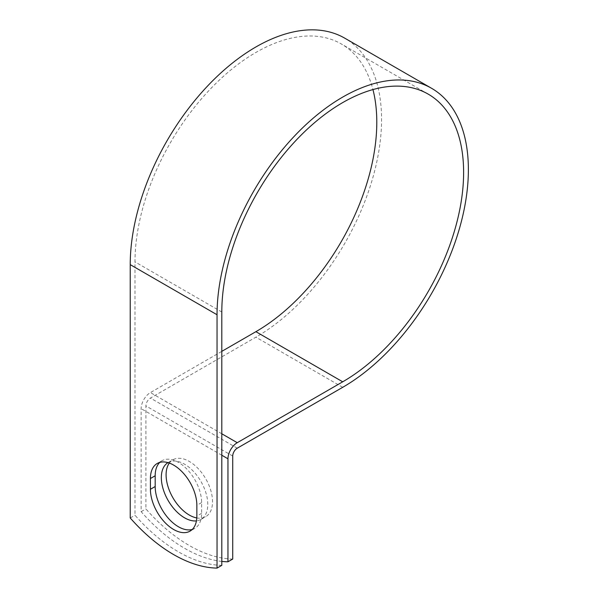 <?xml version="1.0" encoding="UTF-8"?>
<svg xmlns="http://www.w3.org/2000/svg" width="598" height="598" viewBox="0 0 598 598"><rect width="100%" height="100%" fill="white"/><g stroke="black" fill="none" stroke-linecap="round" stroke-linejoin="round"><path stroke-width="0.45" stroke-dasharray="2.99 2.24" d="M192.264 529.447A32.838 18.957 -120 0 0 194.813 528.37A32.838 18.957 -120 0 0 201.616 513.338L201.616 502.567A32.838 18.957 -120 0 0 187.286 469.52A32.838 18.957 -120 0 0 161.983 460.729A32.838 18.957 -120 0 0 159.771 462.404M169.316 463.076A32.838 18.957 60 0 1 172.897 459.81A32.838 18.957 60 0 1 189.312 461.439A32.838 18.957 60 0 1 210.765 490.367A32.838 18.957 60 0 1 205.734 516.679A32.838 18.957 60 0 1 196.794 517.943M167.986 462.643A32.838 18.957 60 0 1 168.135 462.56A32.838 18.957 60 0 1 184.55 464.183A32.838 18.957 60 0 1 206.004 493.118A32.838 18.957 60 0 1 200.965 519.43A32.838 18.957 60 0 1 196.443 520.888M221.806 565.349A140.321 81.014 60 0 1 134.991 515.222L134.991 261.879A170.983 98.715 120 0 1 209.621 89.805A170.983 98.715 120 0 1 341.383 43.998A170.983 98.715 120 0 1 372.95 89.573M221.806 561.41A140.321 81.014 -120 0 1 141.143 511.671L141.143 408.658A13.134 7.58 -60 0 1 150.427 392.572L221.806 351.362M232.727 559.048A140.321 81.014 60 0 1 145.905 508.92L145.905 405.907A6.399 3.693 -60 0 1 150.427 398.074L255.892 337.182A177.718 102.609 120 0 0 371.993 180.574A177.718 102.609 120 0 0 344.754 38.167M130.229 517.973L134.991 515.222M141.143 511.671L145.905 508.92M201.616 513.338L196.854 516.089M221.806 312.007L134.991 261.879M221.806 455.235L141.143 408.658M232.727 456.035L145.905 405.907M221.806 433.782L150.427 392.572M237.249 448.194L150.427 398.074M342.714 387.31L255.892 337.182M201.616 502.567L196.854 505.317M194.813 528.37L190.052 531.121M168.135 462.56L172.897 459.81M428.205 94.125L341.383 43.998M200.965 519.43L205.734 516.679M161.983 460.729L157.222 463.472"/><path stroke-width="0.9" d="M173.637 529.492A32.838 18.957 -120 0 0 190.052 531.121A32.838 18.957 -120 0 0 196.854 516.089L196.854 505.317A32.838 18.957 -120 0 0 182.525 472.271A32.838 18.957 -120 0 0 157.222 463.472A32.838 18.957 -120 0 0 150.419 478.505L150.419 489.276A32.838 18.957 -120 0 0 173.637 529.492M159.771 462.404A32.838 18.957 -120 0 0 155.181 475.761L155.181 486.525A32.838 18.957 -120 0 0 178.398 526.741A32.838 18.957 -120 0 0 192.264 529.447M196.794 517.943A32.838 18.957 60 0 1 189.312 515.057A32.838 18.957 60 0 1 169.152 489.904A32.838 18.957 60 0 1 169.316 463.076M196.443 520.888A32.838 18.957 60 0 1 184.55 517.808A32.838 18.957 60 0 1 163.142 489.007A32.838 18.957 60 0 1 167.986 462.643M221.806 561.41A140.321 81.014 -120 0 0 227.958 561.799L227.958 458.786A13.134 7.58 -60 0 1 237.249 442.699L342.714 381.808A170.983 98.715 120 0 0 454.413 231.134A170.983 98.715 120 0 0 428.205 94.125A170.983 98.715 120 0 0 296.444 139.932A170.983 98.715 120 0 0 221.806 312.007L221.806 565.349L217.044 568.1A140.321 81.014 60 0 1 130.229 517.973L130.229 264.63A177.718 102.609 120 0 1 207.805 85.776A177.718 102.609 120 0 1 344.754 38.167L431.569 88.287A177.718 102.609 120 0 0 294.62 135.903A177.718 102.609 120 0 0 217.044 314.75L217.044 568.1M227.958 561.799L232.727 559.048L232.727 456.035A6.399 3.693 -60 0 1 237.249 448.194L342.714 387.31A177.718 102.609 120 0 0 458.815 230.701A177.718 102.609 120 0 0 431.569 88.287M221.806 351.362L255.892 331.681A170.983 98.715 120 0 0 372.95 89.573M227.958 458.786L221.806 455.235M217.044 314.75L130.229 264.63M342.714 381.808L255.892 331.681M237.249 442.699L221.806 433.782M155.181 475.761L150.419 478.505M155.181 486.525L150.419 489.276"/></g></svg>
